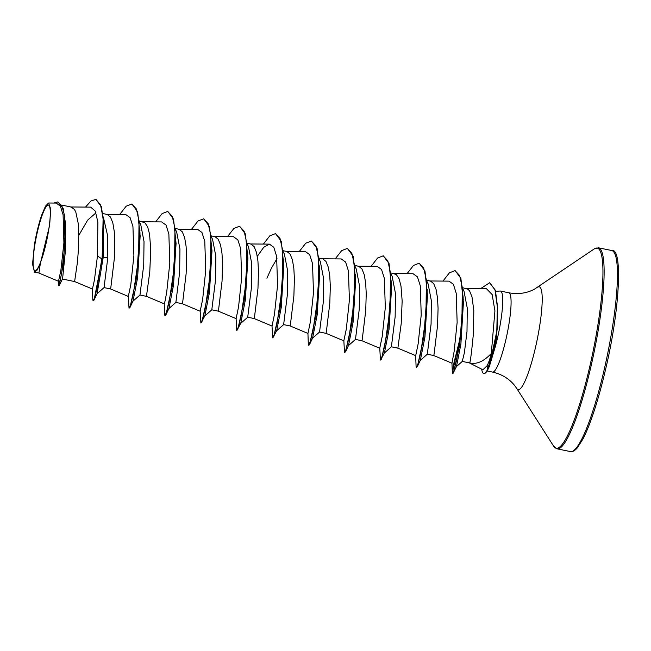 <?xml version="1.0" encoding="UTF-8"?>
<svg xmlns="http://www.w3.org/2000/svg" width="651" height="651" viewBox="0 0 651 651"><rect width="100%" height="100%" fill="white"/><g stroke="black" fill="none" stroke-linecap="round" stroke-linejoin="round"><path stroke-width="0.98" d="M45.871 244.32A33.437 5.468 101.6 0 1 34.161 269.978A33.437 5.468 101.6 0 1 37.514 231.398A33.437 5.468 101.6 0 1 49.224 205.732A33.437 5.468 101.6 0 1 45.871 244.32M469.257 362.859L482.928 369.784L487.062 365.724C488.608 362.859 490.016 358.782 491.293 353.485C483.66 361.525 476.467 364.666 469.721 362.9A36.147 5.908 101.6 0 1 469.379 362.884L462.283 361.427L464.399 352.679L466.995 331.546L467.272 308.135L464 291.225L462.69 288.466M489.788 282.778L495.403 290.322L497.69 308.013L496.664 338.349L495.37 346.43A40.484 6.616 -78.4 0 0 497.372 338.528A40.484 6.616 -78.4 0 0 500.489 291.054A40.484 6.616 -78.4 0 0 500.196 291.038L495.68 291.314M497.69 308.013L497.104 329.894L489.259 366.798L495.37 346.43M61.747 205.081L71.333 207.059L74.539 209.614L75.825 212.136L78.332 223.944L78.706 245.769L77.445 262.231L74.613 281.549L62.439 279.035L59.208 285.602L63.497 263.183L65.572 223.985L63.204 208.458L57.988 201.973M65.572 223.985L65.621 248.845L62.602 278.571M103.306 216.938L107.374 234.612L107.822 257.536L104.046 287.604L110.532 288.946L110.865 287.294L114.299 258.87L114.812 241.79L114.251 231.349L112.81 222.821L110.458 217.019L107.252 214.464L102.891 213.561M139.501 222.536L140.746 224.619L144.017 241.521L143.733 264.941L139.965 295.009L146.451 296.351L149.787 271.809L150.731 249.195L149.559 234.189L147.663 226.939L144.872 222.715L139.054 221.014M175.355 229.258L176.665 232.016L179.936 248.934L179.652 272.338L175.884 302.414L182.361 303.748L182.703 302.097L186.137 273.672L186.65 256.592L186.08 246.151L184.64 237.623L182.288 231.821L179.082 229.266L175.274 228.477M211.274 236.663L212.584 239.413L215.855 256.331L215.571 279.735L211.803 309.811L218.28 311.145L218.614 309.502L222.056 281.077L222.569 263.989L221.999 253.548L220.559 245.02L218.207 239.218L215.001 236.663L211.184 235.874M247.185 244.06L248.503 246.819L251.766 263.728L251.489 287.14L247.714 317.216L254.199 318.551L254.533 316.899L257.967 288.474L258.48 271.394L257.918 260.945L256.478 252.425L254.126 246.615L250.92 244.068L247.103 243.279M283.104 251.457L284.414 254.215L287.685 271.125L287.408 294.537L283.633 324.613L290.118 325.948L290.452 324.304L293.886 295.88L294.398 278.791L293.837 268.35L292.397 259.822L290.045 254.02L286.839 251.465L283.022 250.676M319.023 258.862L320.333 261.621L323.604 278.53L323.319 301.942L319.551 332.018L326.037 333.353L326.371 331.701L329.805 303.276L330.317 286.196L329.756 275.747L328.316 267.227L325.964 261.417L322.75 258.862L318.941 258.081M354.941 266.259L356.252 269.026L359.523 285.944L359.238 309.339L355.47 339.415L361.956 340.75L362.29 339.098L365.724 310.673L366.236 293.593L365.675 283.152L364.226 274.624L361.883 268.822L358.668 266.267L354.86 265.478M392.162 276.423L395.442 293.332L395.157 316.744L391.389 346.812L397.867 348.155L401.211 323.612L402.155 300.998L400.983 285.992L399.087 278.742L396.296 274.519L390.779 272.883M426.779 281.061L428.089 283.82L431.353 300.729L431.076 324.141L427.308 354.217L433.786 355.552L434.119 353.9L437.562 325.476L438.074 308.395L437.505 297.955L436.064 289.426L433.712 283.624L430.506 281.069L426.69 280.28M78.901 235.19L87.649 220.128L95.966 212.853M266.902 278.205L271.434 268.188L276.984 258.618M462.609 287.685L468.126 289.321L469.631 291.021L471.983 296.832L473.806 310.389L473.472 332.881C471.772 350.775 470.518 360.784 469.721 362.9M40.378 263.313L38.922 273.046L58.5 281.273L60.893 270.263L63.904 242.815L63.098 214.846L60.405 206.155L56.198 203.071L48.605 203.006L45.48 206.188L41.648 215.172A35.951 5.875 101.6 0 0 34.397 244.922L32.55 264.111L34.511 272.134L37.123 270.075L40.378 263.313L49.647 225.327L50.729 209.126L48.605 203.006M107.822 257.536L103.143 257.845L103.794 224.489L101.45 206.774L95.892 199.466M96.039 199.491L100.523 204.886L103.127 218.199L102.126 258.903L94.086 300.021L97.105 293.617L103.143 257.845L102.126 258.903L103.794 224.489M58.468 281.126L58.631 285.439L59.208 285.602M95.738 199.434L90.961 200.972L85.525 207.091M58.72 285.773L61.609 273.615L65.019 244.32L64.416 215.042L61.853 205.789L57.833 201.932L53.707 203.047M92.426 288.946L92.816 299.761L93.101 300.843L94.558 297.938L96.853 289.19L101.825 258.846L97.447 256.022L97.878 222.097L95.249 211.079L90.66 207.132L70.487 206.961M491.293 353.485L494.931 310.869L492.156 294.577L486.297 288.548L465.579 288.369M433.786 355.552L451.957 363.193L454.162 351.328L457.148 322.335L456.205 293.227L453.373 284.284L449.011 281.134L429.668 280.972M397.867 348.155L415.704 355.649L418.154 343.85L421.23 314.881L420.286 285.805L417.462 276.887L413.092 273.737L393.749 273.566M382.275 336.193L379.761 348.155L382.235 336.453L385.311 307.5L384.367 278.392L381.535 269.473L377.173 266.332L357.83 266.169M335.208 258.878L341.677 250.619L347.276 248.43L351.874 253.369L354.543 265.274L354.12 302.227L348.879 338.195L346.21 349.001L344.525 352.647L343.842 340.75L346.316 329.064L349.4 300.078L348.448 271.003L345.624 262.084L341.254 258.935L321.911 258.764M290.118 325.948L307.956 333.442L310.397 321.643L313.481 292.69L312.529 263.614L309.705 254.687L305.343 251.53L285.992 251.367M254.199 318.551L272.037 326.045L274.478 314.262L277.562 285.293L276.61 256.193L273.786 247.274L269.424 244.133L263.712 247.307L257.3 256.339M236.118 318.64L238.559 306.857L241.643 277.871L240.699 248.812L237.867 239.877L233.506 236.728L214.163 236.565M191.54 229.282L198.01 221.014L203.608 218.834L208.206 223.773L210.875 235.678L210.452 272.631L205.211 308.59L202.542 319.405L200.858 323.042L200.174 311.145L202.648 299.452L205.724 270.482L204.78 241.399L201.956 232.48L197.587 229.331L178.244 229.168M146.451 296.351L164.28 303.846L165.11 300.843L166.729 292.047L169.805 263.085L168.861 233.994L166.038 225.083L161.668 221.934M119.703 214.48L126.172 206.212L131.771 204.032L136.376 208.971L139.037 220.876L138.614 257.837L133.374 293.796L130.705 304.603L129.02 308.24L128.345 296.343L130.81 284.65L133.894 255.697L132.942 226.597L130.119 217.678L125.757 214.529L106.406 214.366M74.613 281.549L92.45 289.044L94.46 279.865L97.447 256.022M139.583 228.224L140.014 233.31M131.925 204.064L137.646 211.787L140.152 236.036L137.605 277.741L133.024 301.014L130.005 307.418L129.02 308.24M167.836 211.461L173.557 219.184L176.071 243.425L173.524 285.146L168.943 308.419L165.924 314.824L164.939 315.645L164.654 314.555L164.255 303.748M203.755 218.866L209.476 226.589L211.982 250.83L209.443 292.551L204.853 315.816L201.021 322.986M239.674 226.263L245.394 233.986L247.901 258.227L245.354 299.94L240.772 323.221L236.94 330.382M275.593 233.668L281.313 241.391L283.82 265.632L281.273 307.345L276.691 330.618L272.859 337.788M319.169 265.226L319.6 270.311M311.512 241.065L317.232 248.796L319.739 273.038L317.192 314.742L312.61 338.015L309.591 344.428L308.908 345.307L308.322 344.167L307.931 333.353M347.422 248.47L353.151 256.193L355.658 280.426L353.111 322.147L348.529 345.421L345.51 351.825L344.525 352.647M391.007 280.028L391.438 285.114M383.341 255.867L389.062 263.59L391.576 287.832L389.029 329.552L384.448 352.818L380.607 359.987M419.26 263.264L424.981 270.995L427.487 295.237L424.948 336.949L420.359 360.223L417.348 366.627L416.363 367.449L416.079 366.367L415.68 355.552M462.845 294.838L463.276 299.908M455.179 270.67L460.9 278.392L463.406 302.634L460.9 344.07L456.514 366.448L452.884 373.674L452.738 370.777L453.959 362.819L460.599 336.185M94.086 300.021L93.101 300.843M139.957 230.275L136.474 278.099L130.005 307.418M137.638 267.187L138.134 265.518M175.876 237.672L172.393 285.488L165.924 314.824M211.795 245.069L208.312 292.901L201.843 322.221M209.467 281.989L209.972 280.321M247.705 252.474L244.223 300.298L237.761 329.626M283.624 259.871L280.142 307.695L273.672 337.023M319.543 267.276L316.06 315.1L309.591 344.428M355.462 274.673L351.979 322.497L345.51 351.825M391.381 282.07L387.898 329.902L381.429 359.222M427.3 289.483L423.809 337.299L417.348 366.627M463.211 296.872L459.785 344.338L453.503 372.877M489.259 366.798L487.68 369.386L487.062 365.724M137.833 265.453L138.321 263.875M155.622 221.877L162.091 213.618L167.689 211.429L172.287 216.36L174.956 228.265L174.533 265.226L169.293 301.193L166.623 312L164.939 315.645M227.459 236.679L233.921 228.42L239.519 226.231L244.125 231.17L246.794 243.075L246.363 280.028L241.122 315.995L238.461 326.802L236.769 330.439L236.093 318.551M263.37 244.076L269.839 235.817L275.438 233.636L280.044 238.567L282.705 250.472L282.282 287.425L277.041 323.392L274.38 334.199L272.688 337.845L272.012 325.948M299.289 251.481L305.758 243.222L311.357 241.033L315.963 245.972L318.624 257.877L318.201 294.838L312.96 330.798L310.299 341.604L308.607 345.242M371.127 266.283L377.596 258.016L383.195 255.835L387.793 260.774L390.462 272.679L390.039 309.632L384.798 345.591L382.129 356.406L380.444 360.044L379.761 348.155M407.046 273.68L413.507 265.421L419.114 263.232L423.711 268.171L426.381 280.076L425.949 317.037L420.717 353.005L418.048 363.811L416.363 367.449M442.965 281.086L449.426 272.818L455.025 270.637L459.606 275.503L462.275 287.262L461.925 323.84L456.766 359.531L454.178 370.085L452.583 373.617L452.347 372.722L460.818 334.394M480.845 288.499L489.642 282.746L494.996 289.898L497.348 306.784L496.851 329.276L495.053 343.818L487.68 369.386A40.118 6.559 -78.4 0 1 483.669 373.462A40.118 6.559 -78.4 0 1 481.707 369.166M483.669 373.462L483.97 373.519A40.118 6.559 -78.4 0 0 487.981 369.451M603.9 370.883A102.622 16.78 101.6 0 1 570.374 451.566C572.229 452.152 574.499 450.972 577.193 448.051L583.019 438.904C586.282 432.557 589.651 424.257 593.134 413.987C597.423 401.276 601.451 386.922 605.21 370.94C620.2 309.16 622.738 247.364 611.794 250.545A102.622 16.78 101.6 0 1 603.9 370.883M500.489 291.054L508.846 292.779C518.017 294.48 526.464 293.332 534.194 289.345L594.339 248.853L598.472 247.803A102.622 16.78 101.6 0 1 590.579 368.14A102.622 16.78 101.6 0 1 557.053 448.824L570.374 451.566M594.339 248.853A102.174 16.706 101.6 0 1 589.472 367.839A102.174 16.706 101.6 0 1 553.667 446.228L557.053 448.824M537.783 287.205A52.503 8.585 101.6 0 1 535.285 348.35A52.503 8.585 101.6 0 1 516.886 388.639L553.667 446.228M508.846 292.779A40.484 6.616 101.6 0 1 505.737 340.253A40.484 6.616 101.6 0 1 492.506 372.079C501.604 374.146 508.911 378.54 514.428 385.254L516.886 388.639M487.086 370.964L492.506 372.079M34.511 272.134L38.922 273.046M379.785 348.244L361.956 340.75M343.866 340.847L326.037 333.353M269.424 244.133L250.082 243.962M236.118 318.648L218.28 311.145M200.199 311.243L182.361 303.748M161.668 221.926L142.325 221.763M128.369 296.441L110.532 288.946M104.046 287.612L96.95 293.853M139.436 221.861L140.746 224.619M132.869 301.258L139.965 295.009M168.788 308.655L175.884 302.414M204.707 316.06L211.803 309.811M240.626 323.457L247.714 317.216M276.545 330.863L283.641 324.613M312.456 338.26L319.551 332.018M348.375 345.665L355.47 339.415M390.86 273.664L392.171 276.423M384.293 353.062L391.389 346.812M420.212 360.459L427.308 354.217M456.4 366.635L462.308 361.411M451.949 363.16L452.347 372.722M598.472 247.803L611.794 250.545"/></g></svg>

